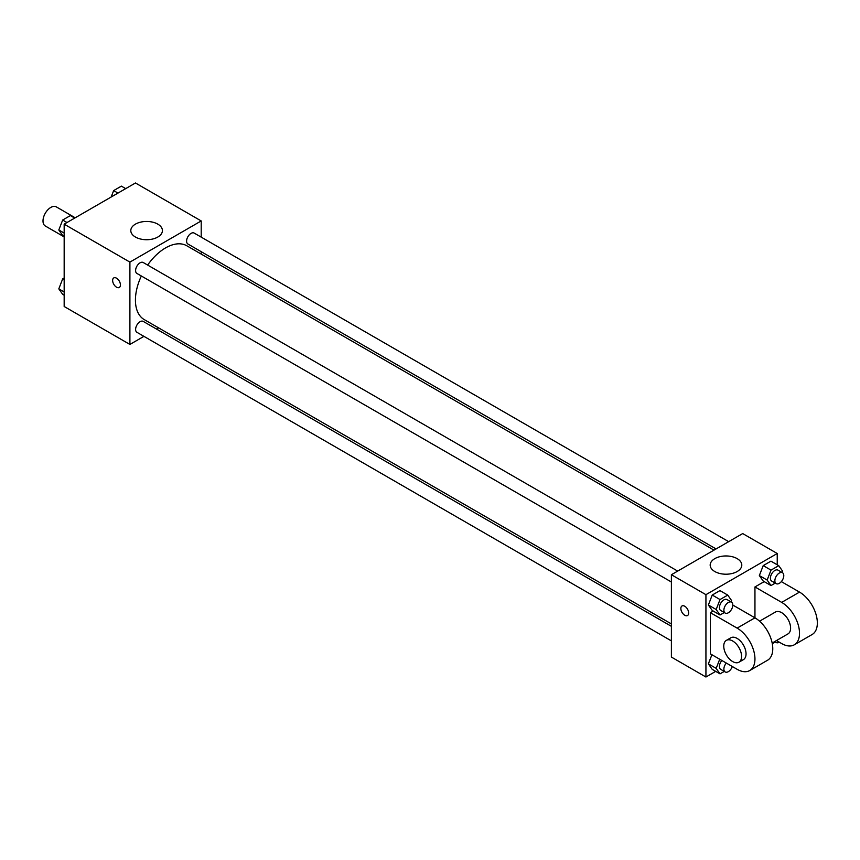 <?xml version="1.0" encoding="UTF-8"?>
<svg xmlns="http://www.w3.org/2000/svg" width="860" height="860" viewBox="0 0 860 860"><rect width="100%" height="100%" fill="white"/><g stroke="black" fill="none" stroke-linecap="round" stroke-linejoin="round"><path stroke-width="1.29" d="M75.196 217.795L56.319 206.884A11.029 6.364 120 0 0 47.816 209.84A11.029 6.364 120 0 0 43 220.945A11.029 6.364 120 0 0 45.279 225.986L64.167 236.898M143.921 336.357L129.903 344.452L64.167 306.493L64.167 224.159L135.471 182.986L201.208 220.945L201.208 237.134M158.605 327.875L156.531 329.079M141.341 275.985A42.602 24.596 120 0 0 135.428 300.086A42.602 24.596 120 0 0 144.254 319.598L671.391 623.93M713.993 550.131L186.856 245.799A42.602 24.596 120 0 0 147.641 265.074M201.208 251.69L201.208 254.087M129.903 344.452L129.903 262.106L201.208 220.945M728.678 541.66L194.199 233.081A6.3 3.633 120 0 0 189.34 234.769A6.3 3.633 120 0 0 186.599 241.112A6.3 3.633 120 0 0 187.899 244.003L716.068 548.938M671.391 626.327L143.222 321.393A6.3 3.633 120 0 0 138.363 323.081A6.3 3.633 120 0 0 135.611 329.423A6.3 3.633 120 0 0 136.912 332.304L671.391 640.883M671.391 582.005L136.912 273.437A6.3 3.633 -60 0 1 136.912 266.159A6.3 3.633 -60 0 1 143.222 262.515L677.691 571.094M129.903 262.106L64.167 224.159M135.439 237.048A15.802 9.127 180 0 1 130.806 230.587A15.802 9.127 180 0 1 146.619 221.461A15.802 9.127 180 0 1 162.422 230.587A15.802 9.127 180 0 1 152.672 239.026A15.802 9.127 180 0 1 135.439 237.048M120.432 284.95A5.515 3.182 60 0 1 119.293 287.466A5.515 3.182 60 0 1 113.778 284.284A5.515 3.182 60 0 1 113.778 277.92A5.515 3.182 60 0 1 118.024 279.392A5.515 3.182 60 0 1 120.432 284.95M119.293 287.466A5.515 3.182 60 0 1 113.778 284.284A5.515 3.182 60 0 1 113.778 277.92M715.703 671.37L705.931 677.013L671.391 657.072L671.391 574.727L742.696 533.565L777.236 553.507L777.236 564.794M64.167 236.339L62.672 235.468L58.813 229.975L62.672 220.031L70.391 215.57L74.712 218.075M64.167 233.071L58.813 229.975M66.994 222.525L62.672 220.031M111.155 197.026L113.66 190.597L121.378 186.136L125.7 188.63M117.981 193.091L113.66 190.597M64.167 295.206L62.672 294.346L58.813 288.852L62.672 278.898L64.167 278.038M64.167 291.938L58.813 288.852M64.167 279.769L62.672 278.898M724.27 612.546L720.024 614.986L716.165 609.504L720.024 599.549L727.743 595.099L731.602 600.581L731.086 601.925M731.495 602.161L727.033 599.581A6.3 3.633 120 0 0 722.185 601.269A6.3 3.633 120 0 0 719.433 607.611A6.3 3.633 120 0 0 720.734 610.503L725.195 613.072A6.3 3.633 120 0 0 731.495 609.439A6.3 3.633 120 0 0 731.495 602.161A6.3 3.633 120 0 0 726.635 603.849A6.3 3.633 120 0 0 723.883 610.192A6.3 3.633 120 0 0 725.195 613.072M720.024 614.986L712.23 610.482L708.371 604.999L712.23 595.045L719.949 590.594L727.743 595.099M716.165 609.504L708.371 604.999L712.23 595.045L719.949 590.594M720.024 599.549L712.23 595.045M775.258 583.101L771.011 585.553L767.152 580.059L771.011 570.115L778.73 565.654L782.589 571.147L782.073 572.491M782.482 572.717L778.02 570.148A6.3 3.633 120 0 0 773.162 571.836A6.3 3.633 120 0 0 770.409 578.178A6.3 3.633 120 0 0 771.721 581.07L776.171 583.639A6.3 3.633 120 0 0 782.482 579.995A6.3 3.633 120 0 0 782.482 572.717A6.3 3.633 120 0 0 777.623 574.416A6.3 3.633 120 0 0 774.871 580.758A6.3 3.633 120 0 0 776.171 583.639M771.011 585.553L763.207 581.048L759.348 575.566L763.207 565.611L770.936 561.161L778.73 565.654M767.152 580.059L759.348 575.566L763.207 565.611L770.936 561.161M771.011 570.115L763.207 565.611M724.27 671.413L720.024 673.864L716.165 668.37L719.712 659.244M721.873 660.491A6.3 3.633 120 0 0 719.433 666.489A6.3 3.633 120 0 0 720.734 669.37L725.195 671.95A6.3 3.633 120 0 0 732.322 666.521M720.024 673.864L712.23 669.359L708.371 663.866L711.908 654.739L708.371 663.866L716.165 668.37M726.324 663.06A6.3 3.633 120 0 0 723.883 669.058A6.3 3.633 120 0 0 725.195 671.95M775.258 641.979L772.291 643.688M775.172 641.302A6.3 3.633 120 0 0 776.171 642.506A6.3 3.633 120 0 0 779.332 642.194M684.764 615.255A5.515 3.182 -120 0 0 687.516 615.524A5.515 3.182 60 0 1 684.754 615.255A5.515 3.182 60 0 1 681.152 610.396A5.515 3.182 60 0 1 682.001 605.978A5.515 3.182 -120 0 0 681.163 610.396A5.515 3.182 -120 0 0 684.764 615.255M682.001 605.978A5.515 3.182 60 0 1 687.516 609.159A5.515 3.182 60 0 1 687.516 615.534M705.931 677.013L705.931 594.668L671.391 574.727L742.696 533.565M671.391 657.072L671.391 574.727M737.16 558.634A15.802 9.127 180 0 1 741.793 565.084A15.802 9.127 180 0 1 725.98 574.211A15.802 9.127 180 0 1 710.177 565.084A15.802 9.127 180 0 1 719.928 556.657A15.802 9.127 180 0 1 737.16 558.634M705.931 594.668L777.236 553.507M763.207 581.048L759.348 575.566M712.23 610.482L708.371 604.999M712.23 669.359L708.371 663.866M732.795 605.042L754.951 617.835L754.951 586.95L764.196 581.618M710.382 653.858L710.382 612.686L737.128 628.122A25.209 14.555 60 0 1 753.596 650.343A25.209 14.555 60 0 1 749.726 670.542A25.209 14.555 60 0 1 737.128 669.295L710.382 653.858M713.209 611.051L710.382 612.686M749.726 670.542L767.55 660.243A25.209 14.555 -120 0 0 771.42 640.044A25.209 14.555 -120 0 0 754.951 617.835L737.128 628.122M759.563 621.199L775.387 612.062A12.61 7.278 60 0 1 785.105 615.438A12.61 7.278 60 0 1 790.598 628.122A12.61 7.278 60 0 1 787.996 633.895L772.172 643.033M781.342 581.607L799.52 592.099L781.686 602.387L754.951 586.95M781.686 602.387A25.209 14.555 60 0 1 798.155 624.607A25.209 14.555 60 0 1 794.296 644.807A25.209 14.555 60 0 1 781.686 643.559L776.472 640.549M726.367 640.367L730.817 637.787A12.61 7.278 60 0 1 740.535 641.162A12.61 7.278 60 0 1 746.039 653.858A12.61 7.278 60 0 1 743.427 659.62L738.966 662.2A12.61 7.278 60 0 1 726.367 654.922A12.61 7.278 60 0 1 726.367 640.367A12.61 7.278 60 0 1 736.074 643.742A12.61 7.278 60 0 1 741.578 656.427A12.61 7.278 60 0 1 738.966 662.2M799.52 592.099A25.209 14.555 60 0 1 815.989 614.32A25.209 14.555 60 0 1 812.12 634.519L794.296 644.807M776.171 642.506L774.624 641.614"/></g></svg>
